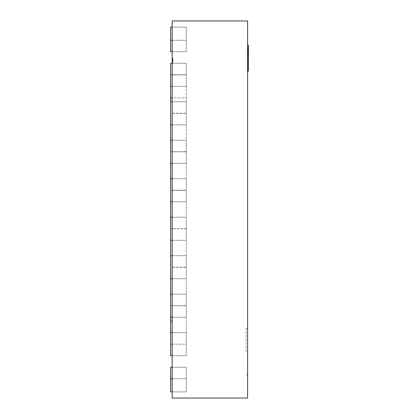 <?xml version="1.0" encoding="UTF-8"?>
<svg xmlns="http://www.w3.org/2000/svg" width="419" height="419" viewBox="0 0 419 419"><rect width="100%" height="100%" fill="white"/><g stroke="black" fill="none" stroke-linecap="round" stroke-linejoin="round"><path stroke-width="0.31" stroke-dasharray="2.1 1.57" d="M172.172 27.109L172.172 51.736L172.172 27.109L172.172 40.266L186.256 40.266L172.172 40.266L172.172 27.109L186.256 27.109L186.256 40.266L172.172 40.266L172.172 51.736L186.256 51.736L186.256 40.266L172.172 40.266L172.172 27.109L186.256 27.109L186.256 40.266L172.172 40.266L172.172 27.109L186.256 27.109L186.256 40.266L172.172 40.266L172.172 51.736L186.256 51.736L186.256 40.266L172.172 40.266L172.172 27.109L186.256 27.109L186.256 40.266L172.172 40.266L172.172 27.109L186.256 27.109L186.256 40.266L172.172 40.266L172.172 51.736L186.256 51.736L186.256 40.266L172.172 40.266L172.172 27.109L186.256 27.109L186.256 40.266L172.172 40.266L172.172 27.109L186.256 27.109L186.256 40.266L172.172 40.266L172.172 51.736L186.256 51.736L186.256 40.266L172.172 40.266L172.172 27.109L186.256 27.109L186.256 40.266L172.172 40.266L172.172 27.109L186.256 27.109L186.256 40.266L172.172 40.266L172.172 51.736L186.256 51.736L186.256 40.266L172.172 40.266L172.172 27.109L186.256 27.109L186.256 40.266L172.172 40.266L172.172 27.109L186.256 27.109L186.256 40.266L172.172 40.266L172.172 51.736L186.256 51.736L186.256 40.266L172.172 40.266L172.172 27.109L186.256 27.109L186.256 40.266L172.172 40.266L172.172 27.109L186.256 27.109L186.256 40.266L172.172 40.266L172.172 51.736L186.256 51.736L186.256 40.266L172.172 40.266L172.172 27.109L186.256 27.109L186.256 40.266L172.172 40.266L172.172 27.109L186.256 27.109L186.256 40.266L172.172 40.266L172.172 51.736L186.256 51.736L186.256 40.266L172.172 40.266L172.172 27.109L186.256 27.109L186.256 40.266L172.172 40.266L172.172 27.109L186.256 27.109L186.256 40.266L172.172 40.266L172.172 51.736L186.256 51.736L186.256 40.266L172.172 40.266L172.172 27.109L186.256 27.109L186.256 51.736L172.172 51.736L186.256 51.736L186.256 40.266L186.256 51.736L172.172 51.736L172.172 27.109L170.638 27.109L170.638 51.736L170.638 40.266L170.638 51.736L170.638 40.266L170.638 51.736L170.638 40.266L170.638 51.736L170.638 40.266L170.638 51.736L170.638 40.266L170.638 51.736L170.638 40.266L170.638 51.736L170.638 40.266L170.638 51.736L172.172 51.736L172.172 27.109L170.638 27.109L170.638 40.266L170.638 27.109L170.638 40.266L170.638 27.109L170.638 40.266L170.638 27.109L170.638 40.266L170.638 27.109L170.638 40.266L170.638 27.109L170.638 40.266L170.638 27.109L170.638 40.266L170.638 27.109L186.256 27.109L186.256 51.736L172.172 51.736L172.172 27.109L186.256 27.109L186.256 51.736L186.256 40.266L186.256 51.736L172.172 51.736L172.172 27.109L186.256 27.109L186.256 51.736L172.172 51.736L172.172 40.266L172.172 51.736L170.638 51.736L172.172 51.736L172.172 27.109L186.256 27.109L186.256 51.736L186.256 40.266L186.256 51.736L170.638 51.736L172.172 51.736L172.172 27.109L186.256 27.109L186.256 51.736L170.638 51.736L172.172 51.736L172.172 27.109L186.256 27.109L186.256 51.736L170.638 51.736L172.172 51.736L172.172 27.109L186.256 27.109L186.256 51.736L170.638 51.736L172.172 51.736L172.172 27.109L186.256 27.109L186.256 51.736L186.256 40.266L186.256 51.736L186.256 40.266L186.256 51.736L170.638 51.736L172.172 51.736L172.172 27.109L186.256 27.109L186.256 51.736L170.638 51.736L172.172 51.736L172.172 27.109L186.256 27.109L186.256 51.736L186.256 40.266L186.256 51.736L172.172 51.736L172.172 27.109L172.172 51.736L172.172 27.109L172.172 51.736L172.172 27.109L172.172 40.266L172.172 27.109L186.256 27.109L186.256 40.266L172.172 40.266L172.172 51.736L172.172 27.109L186.256 27.109L186.256 40.266L172.172 40.266L172.172 27.109L172.172 51.736L172.172 27.109L172.172 40.266L172.172 27.109L186.256 27.109L186.256 40.266L172.172 40.266L172.172 51.736L172.172 27.109L186.256 27.109L186.256 40.266L172.172 40.266L172.172 51.736L170.638 51.736M170.638 163.326L186.256 163.326L172.172 163.326L186.256 163.326L172.172 163.326L172.172 151.856L172.172 163.326L186.256 163.326L172.172 163.326L186.256 163.326L186.256 140.239L186.256 163.326L186.256 140.239L186.256 163.326L186.256 140.239L186.256 163.326L186.256 140.239L186.256 163.326L172.172 163.326L172.172 140.239L170.638 140.239L170.638 163.326L170.638 140.239L172.172 140.239L172.172 163.326L172.172 140.239L172.172 163.326L172.172 140.239L172.172 163.326L170.638 163.326L170.638 140.239L172.172 140.239L172.172 163.326L170.638 163.326L170.638 140.239M172.172 140.239L186.256 140.239L172.172 140.239L186.256 140.239L172.172 140.239L186.256 140.239L172.172 140.239L186.256 140.239L172.172 140.239L172.172 163.326M170.638 240.286L186.256 240.286L172.172 240.286L186.256 240.286L172.172 240.286L172.172 217.194L172.172 240.286L172.172 217.194L172.172 240.286L172.172 217.194L186.256 217.194L172.172 217.194L186.256 217.194L172.172 217.194L172.172 240.286L186.256 240.286L172.172 240.286L186.256 240.286L186.256 217.194L186.256 240.286L186.256 217.194L186.256 240.286L186.256 217.194L186.256 240.286L172.172 240.286L172.172 217.194L172.172 240.286L172.172 228.664L172.172 240.286L170.638 240.286L170.638 217.194L170.638 228.664L170.638 217.194L172.172 217.194L170.638 217.194L172.172 217.194L172.172 240.286L170.638 240.286L170.638 217.194M170.638 201.806L186.256 201.806L172.172 201.806L186.256 201.806L172.172 201.806L172.172 178.714L186.256 178.714L172.172 178.714L172.172 201.806L172.172 190.336L172.172 201.806L186.256 201.806L172.172 201.806L172.172 178.714L186.256 178.714L172.172 178.714L172.172 201.806L186.256 201.806L186.256 178.714L186.256 201.806L186.256 178.714L186.256 201.806L186.256 178.714L186.256 201.806L186.256 190.336L186.256 201.806L172.172 201.806L172.172 178.714L170.638 178.714L170.638 201.806L170.638 178.714L172.172 178.714L172.172 201.806L172.172 178.714L172.172 201.806L170.638 201.806L170.638 178.714L172.172 178.714L172.172 201.806L170.638 201.806L170.638 178.714M172.172 367.264L186.256 367.264L172.172 367.264L186.256 367.264L186.256 391.891L172.172 391.891L186.256 391.891L186.256 378.734L186.256 391.891L172.172 391.891L186.256 391.891L186.256 367.264L172.172 367.264L186.256 367.264L186.256 391.891L172.172 391.891L186.256 391.891L186.256 378.734L186.256 391.891L172.172 391.891L186.256 391.891L186.256 367.264L172.172 367.264L186.256 367.264L172.172 367.264L186.256 367.264L172.172 367.264L186.256 367.264L186.256 391.891L172.172 391.891L186.256 391.891L186.256 378.734L186.256 391.891L172.172 391.891L186.256 391.891L186.256 367.264L172.172 367.264L186.256 367.264L172.172 367.264L186.256 367.264L186.256 391.891L172.172 391.891L186.256 391.891L186.256 378.734L172.172 378.734L172.172 391.891L170.638 391.891L170.638 367.264L170.638 391.891L170.638 367.264L172.172 367.264L172.172 391.891L186.256 391.891L186.256 367.264L172.172 367.264L172.172 391.891L186.256 391.891L186.256 367.264L172.172 367.264L172.172 391.891L186.256 391.891L186.256 367.264L186.256 378.734L186.256 367.264L186.256 378.734L186.256 367.264L170.638 367.264L172.172 367.264L172.172 391.891L186.256 391.891L186.256 367.264L172.172 367.264L172.172 391.891L186.256 391.891L186.256 367.264L186.256 378.734L186.256 367.264L172.172 367.264L172.172 391.891L186.256 391.891L186.256 367.264L170.638 367.264L172.172 367.264L172.172 391.891L186.256 391.891L186.256 367.264L186.256 378.734L186.256 367.264L172.172 367.264L172.172 378.734L172.172 367.264L170.638 367.264L172.172 367.264L172.172 378.734L172.172 367.264L170.638 367.264L172.172 367.264L172.172 391.891L186.256 391.891L186.256 367.264L172.172 367.264L172.172 391.891L172.172 367.264L170.638 367.264L172.172 367.264L172.172 391.891L186.256 391.891L186.256 367.264L186.256 378.734L186.256 367.264L170.638 367.264L172.172 367.264L172.172 391.891L186.256 391.891L186.256 367.264L170.638 367.264L172.172 367.264L172.172 391.891L186.256 391.891L186.256 367.264L186.256 378.734L172.172 378.734L172.172 391.891L186.256 391.891L186.256 378.734L172.172 378.734L172.172 391.891L186.256 391.891L186.256 378.734L172.172 378.734L172.172 391.891L186.256 391.891L186.256 378.734L172.172 378.734L172.172 391.891L172.172 378.734L172.172 391.891L186.256 391.891L186.256 378.734L172.172 378.734L172.172 391.891L186.256 391.891L186.256 378.734L172.172 378.734L172.172 391.891L172.172 367.264L172.172 391.891L172.172 367.264L172.172 391.891L172.172 367.264L186.256 367.264L172.172 367.264L186.256 367.264L172.172 367.264L186.256 367.264L186.256 378.734L172.172 378.734L172.172 367.264L186.256 367.264L186.256 378.734L172.172 378.734L172.172 391.891L172.172 367.264L172.172 391.891L172.172 367.264L172.172 391.891L172.172 367.264L172.172 391.891L172.172 367.264L172.172 391.891L172.172 367.264L186.256 367.264L186.256 378.734L172.172 378.734L172.172 391.891L186.256 391.891L186.256 378.734L170.638 378.734M170.638 317.241L186.256 317.241L172.172 317.241L186.256 317.241L172.172 317.241L172.172 294.154L172.172 317.241L172.172 305.776L172.172 317.241L186.256 317.241L172.172 317.241L186.256 317.241L186.256 305.624L186.256 317.241L172.172 317.241L172.172 294.154L186.256 294.154L172.172 294.154L186.256 294.154L186.256 317.241L186.256 294.154L186.256 317.241L186.256 294.154L186.256 317.241L186.256 294.154L172.172 294.154L172.172 317.241L170.638 317.241L170.638 294.154L170.638 305.624L170.638 294.154L172.172 294.154L172.172 317.241L170.638 317.241L170.638 294.154L172.172 294.154L172.172 317.241L172.172 294.154L172.172 317.241L172.172 294.154L170.638 294.154M170.638 86.366L186.256 86.366L172.172 86.366L186.256 86.366L172.172 86.366L172.172 63.279L186.256 63.279L172.172 63.279L172.172 86.366L172.172 74.896L172.172 86.366L186.256 86.366L172.172 86.366L186.256 86.366L172.172 86.366L172.172 63.279L186.256 63.279L186.256 86.366L186.256 63.279L186.256 86.366L186.256 63.279L186.256 86.366L186.256 63.279L172.172 63.279L172.172 86.366L172.172 63.279L172.172 74.896L172.172 63.279L170.638 63.279L170.638 86.366L170.638 63.279L172.172 63.279L172.172 86.366L170.638 86.366L170.638 63.279L172.172 63.279L172.172 86.366L170.638 86.366L170.638 355.721L170.638 332.634L172.172 332.634L172.172 355.721L172.172 332.634L172.172 355.721L172.172 332.634L172.172 355.721L172.172 332.634L172.172 355.721L172.172 332.634L170.638 332.634L170.638 355.721L172.172 355.721L170.638 355.721L172.172 355.721L172.172 332.634L170.638 332.634M172.172 332.634L186.256 332.634L172.172 332.634L186.256 332.634L186.256 355.721L186.256 332.634L186.256 355.721L172.172 355.721L172.172 332.634L172.172 355.721L186.256 355.721L172.172 355.721L186.256 355.721L186.256 332.634L186.256 355.721L186.256 332.634L186.256 355.721L172.172 355.721L172.172 332.634L186.256 332.634L172.172 332.634L186.256 332.634L172.172 332.634L186.256 332.634L186.256 355.721L172.172 355.721M170.638 124.846L186.256 124.846L172.172 124.846L186.256 124.846L172.172 124.846L172.172 101.759L172.172 124.846L172.172 113.224L172.172 124.846L172.172 113.376L172.172 124.846L186.256 124.846L172.172 124.846L172.172 101.759L172.172 124.846L186.256 124.846L186.256 101.759L186.256 124.846L186.256 101.759L186.256 124.846L186.256 101.759L186.256 124.846L186.256 101.759L186.256 124.846L172.172 124.846L172.172 101.759L172.172 124.846L170.638 124.846L170.638 101.759L170.638 113.224L170.638 101.759L172.172 101.759L172.172 124.846L170.638 124.846L170.638 101.759L172.172 101.759L170.638 101.759M170.638 278.761L186.256 278.761L172.172 278.761L186.256 278.761L172.172 278.761L172.172 267.296L172.172 278.761L186.256 278.761L172.172 278.761L186.256 278.761L186.256 255.674L186.256 278.761L186.256 255.674L186.256 278.761L186.256 255.674L186.256 278.761L186.256 255.674L186.256 278.761L172.172 278.761L172.172 255.674L170.638 255.674L170.638 278.761L170.638 255.674L172.172 255.674L172.172 278.761L172.172 255.674L172.172 278.761L170.638 278.761L170.638 255.674L172.172 255.674L172.172 278.761L172.172 255.674L172.172 278.761L172.172 267.296L172.172 278.761L170.638 278.761L170.638 255.674M172.172 255.674L186.256 255.674L172.172 255.674L186.256 255.674L172.172 255.674L186.256 255.674L172.172 255.674L186.256 255.674L172.172 255.674L172.172 278.761M172.172 101.759L186.256 101.759L172.172 101.759L186.256 101.759L172.172 101.759L172.172 113.224L172.172 101.759L172.172 113.224L172.172 101.759L186.256 101.759L172.172 101.759L186.256 101.759L172.172 101.759L172.172 124.846M170.638 97.91L186.256 97.91L186.256 344.177L170.638 344.177L186.256 344.177L186.256 74.823L170.638 74.823L186.256 74.823L186.256 97.91L172.172 97.91M247.592 351.876L247.592 328.789L247.592 351.876M246.058 351.876L246.058 328.789L246.058 351.876M247.592 398.05L247.592 20.95L172.172 20.95L172.172 398.05L247.592 398.05M247.592 61.378L247.592 69.203L247.592 61.378L247.592 69.203L247.592 61.378L247.592 69.203L247.592 61.378L247.592 69.203L247.592 61.378L248.362 61.378L248.362 62.269L247.592 62.269L247.592 69.334L247.592 61.247L247.592 68.302L247.592 62.269L248.362 62.269L248.362 69.203L247.592 69.203L248.362 69.203L248.362 61.378L247.592 61.378L248.362 61.378L248.362 62.269L247.592 62.269L248.362 62.269L248.362 64.903L247.592 64.903L248.362 64.903L248.362 65.799L247.592 65.799L248.362 65.799L248.362 68.302L247.592 68.302L248.362 68.302L248.362 69.203L247.592 69.203L248.362 69.203L248.362 61.378L247.592 61.378L248.362 61.378L247.592 61.378L248.362 61.378L248.362 69.203L248.362 61.378L248.362 63.52L248.362 61.378L247.592 61.378L248.362 61.378L248.362 69.203L247.592 69.203M248.362 54.161L248.362 48.829L248.362 49.83L248.362 48.965L247.592 48.965L247.592 56.79L247.592 46.331L247.592 71.303L247.592 45.262L247.592 58.451L247.592 48.829L247.592 54.68L247.592 48.829L247.592 49.83L247.592 48.965L248.362 48.965L248.362 49.856L247.592 49.856L247.592 55.889L247.592 49.856L248.362 49.856L248.362 52.49L247.592 52.49L248.362 52.49L248.362 53.386L247.592 53.386L248.362 53.386L248.362 55.889L247.592 55.889L248.362 55.889L248.362 56.79L247.592 56.79L248.362 56.79L248.362 48.965L247.592 48.965L248.362 48.965L248.362 54.68L248.362 54.161L247.592 54.161M172.172 58.597L172.172 62.441L172.172 58.597L172.172 62.441L172.172 58.597L172.172 62.441L172.172 58.597L172.172 62.441L172.172 58.597L172.942 58.597L172.942 62.441L172.942 58.597L172.942 62.441L172.942 58.597L172.942 62.441L172.942 58.597L172.942 62.441L172.942 58.597L172.172 58.597M172.172 58.796L172.172 62.489L172.172 58.796L172.942 58.55L172.942 62.489L172.942 58.796M172.172 317.241L172.172 294.154L172.172 305.624L172.172 294.154L186.256 294.154L172.172 294.154M172.172 305.776L186.256 305.776L172.172 305.776M172.172 151.856L186.256 151.856L172.172 151.856M172.172 74.896L172.172 63.279L172.172 74.896L170.638 74.896L186.256 74.896L172.172 74.896M172.172 86.366L172.172 63.279L186.256 63.279L172.172 63.279M172.172 267.296L186.256 267.296L172.172 267.296M172.172 190.336L172.172 178.714L172.172 190.336L170.638 190.336L186.256 190.336L172.172 190.336M172.172 201.806L172.172 178.714L186.256 178.714L172.172 178.714M172.172 240.286L172.172 217.194L186.256 217.194L172.172 217.194M172.172 113.376L186.256 113.376L172.172 113.376M172.172 391.891L186.256 391.891L186.256 378.734L172.172 378.734M186.256 51.736L172.172 51.736L186.256 51.736M172.172 59.676L172.942 59.676L172.172 59.676M172.172 62.441L172.942 62.441L172.172 62.441M172.172 60.566L172.942 60.566M172.172 62.022L172.942 62.022L172.942 59.016L172.942 62.022L172.172 62.022L172.942 62.022L172.172 62.022L172.172 59.016L172.942 59.016L172.172 59.016L172.942 59.016L172.172 59.016L172.942 59.016L172.172 59.016L172.172 62.022M172.172 60.755L172.942 60.755L172.172 60.755M172.172 60.331L172.942 60.331L172.172 60.331M172.172 58.55L172.942 58.55M172.172 60.446L172.942 60.446M172.172 62.489L172.942 62.489M172.172 62.337L172.942 62.337M172.172 61.823L172.942 61.823M172.172 62.07L172.942 62.07M172.172 60.477L172.942 60.477M172.172 58.969L172.942 58.969M172.172 59.215L172.942 59.215M172.942 61.703L172.942 60.095L172.942 61.703L172.172 61.703L172.172 60.095L172.172 61.975L172.942 61.703M172.942 60.095L172.172 60.095L172.942 60.095M172.942 61.975L172.172 61.975M172.942 60.556L172.172 60.556M248.362 61.247L248.362 69.334L248.362 61.247L248.362 61.703L247.592 61.703M248.362 61.703L248.362 62.672L247.592 62.672M248.362 62.672L248.362 62.148L247.592 62.148M248.362 62.148L248.362 68.423L247.592 68.423M248.362 68.423L248.362 67.962L247.592 67.962L248.362 67.967L248.362 69.015L247.592 69.015M248.362 68.302L248.362 62.269L248.362 68.302L247.592 68.302L248.362 68.302M248.362 62.269L247.592 62.269L248.362 62.269M248.362 67.658L248.362 64.406L248.362 67.658L247.592 67.658L247.592 68.203L247.592 64.406L247.592 67.658L248.362 67.658M248.362 63.52L247.592 63.52L248.362 63.52M248.362 64.406L247.592 64.406L248.362 64.406M248.362 68.203L247.592 68.203L248.362 68.182M248.362 50.17L248.362 54.68L247.592 54.68L248.362 54.68L248.362 51.422L247.592 51.422L248.362 51.443L248.362 49.631L248.362 51.767L248.362 49.636L247.592 49.636L247.592 51.767L247.592 49.636L248.362 49.631L248.362 50.17L247.592 50.17M248.362 53.208L247.592 53.208M248.362 53.883L247.592 53.883L248.362 53.883M248.362 52.516L247.592 52.516M248.362 48.829L247.592 48.829L248.362 48.829M248.362 49.83L247.592 49.83M248.362 50.091L247.592 50.091M248.362 51.767L247.592 51.767M248.362 49.159L247.592 49.159M248.362 52.134L247.592 52.134M248.362 53.679L247.592 53.679M248.362 53.48L247.592 53.48M248.362 54.433L247.592 54.433M248.362 50.343L248.362 54.554L247.592 54.554L248.362 54.554L248.362 50.343L247.592 50.343M248.362 49.892L247.592 49.892L248.362 49.887M248.362 50.353L247.592 50.353M248.362 47.169L248.362 67.967L248.362 48.934L248.362 56.79L248.362 48.965L248.362 56.79L248.362 48.965L248.362 56.79L248.362 48.965L248.362 54.554L247.592 54.554L248.362 54.554L248.362 48.976L247.592 48.976L248.362 48.965L248.362 47.169L247.592 47.169M248.362 47.284L247.592 47.284M248.362 46.409L247.592 46.409M248.362 49.856L247.592 49.856L248.362 49.856M248.362 52.49L247.592 52.49L248.362 52.49M248.362 53.386L247.592 53.386L248.362 53.386M248.362 55.889L247.592 55.889L248.362 55.889M248.362 56.79L247.592 56.79M248.362 48.965L247.592 48.965L248.362 48.965L247.592 48.965L248.362 48.965L248.362 51.102L248.362 48.965L247.592 48.965L248.362 48.965M248.362 55.24L248.362 51.987L248.362 55.24L247.592 55.24L247.592 55.79L247.592 51.987L247.592 55.24L248.362 55.24M248.362 51.102L247.592 51.102L248.362 51.102M248.362 51.987L247.592 51.987L248.362 51.987M248.362 55.79L247.592 55.79M248.362 64.013L247.592 64.013M248.362 56.727L247.592 56.727M248.362 71.303L248.362 45.262M248.362 48.604L248.362 52.941L248.362 48.604L247.592 48.604L247.592 52.941L247.592 48.604M248.362 68.412L247.592 68.412M248.362 66.684L247.592 66.684M248.362 66.799L247.592 66.799M248.362 49.049L247.592 49.049M248.362 51.385L247.592 51.385M248.362 55.502L247.592 55.502M248.362 58.451L247.592 58.451M248.362 54.554L247.592 54.554M248.362 56.45L247.592 56.45M248.362 52.778L247.592 52.778M248.362 63.458L247.592 63.458M248.362 62.625L247.592 62.625M248.362 61.012L247.592 61.012L248.362 61.012M248.362 52.333L247.592 52.333L248.362 52.333M248.362 52.385L247.592 52.385M248.362 48.934L247.592 48.934L248.362 48.934M248.362 52.941L247.592 52.941L248.362 52.951M186.256 151.704L170.638 151.704L186.256 151.704M186.256 228.664L170.638 228.664L186.256 228.664M186.256 228.816L170.638 228.816L186.256 228.816M172.172 190.184L186.256 190.184L172.172 190.184M186.256 305.624L170.638 305.624L186.256 305.624M186.256 74.744L170.638 74.744L186.256 74.744M172.172 344.104L170.638 344.104M172.172 344.256L170.638 344.256M172.172 113.224L186.256 113.224L172.172 113.224M172.172 40.266L170.638 40.266M172.172 267.144L186.256 267.144L172.172 267.144M170.638 321.09L172.172 321.09M248.362 62.97L247.592 62.97M248.362 65.202L247.592 65.202M248.362 67.559L247.592 67.559L248.362 67.569M248.362 65.144L247.592 65.144M248.362 62.316L247.592 62.316M248.362 62.473L247.592 62.473M248.362 65.39L247.592 65.39M248.362 68.166L247.592 68.166M248.362 63.086L247.592 63.086M248.362 65.364L247.592 65.364M248.362 52.286L247.592 52.286M248.362 50.458L247.592 50.458M248.362 49.274L247.592 49.274L248.362 49.274M248.362 52.558L247.592 52.558M248.362 51.595L247.592 51.595M248.362 51.249L247.592 51.249M248.362 50.542L247.592 50.542M248.362 51.233L247.592 51.233M248.362 50.484L247.592 50.484M248.362 51.406L247.592 51.406M248.362 52.611L247.592 52.611M248.362 53.134L247.592 53.134M248.362 54.24L247.592 54.24M248.362 53.045L247.592 53.045M248.362 52.16L247.592 52.16M248.362 50.919L247.592 50.919M248.362 50.39L247.592 50.39M248.362 47.96L247.592 47.96M248.362 50.06L247.592 50.06M248.362 52.977L247.592 52.977M248.362 55.753L247.592 55.753M248.362 50.673L247.592 50.673L248.362 50.662M248.362 55.151L247.592 55.151M248.362 69.135L247.592 69.135M248.362 64.128L247.592 64.128M248.362 57.785L247.592 57.785M248.362 51.72L247.592 51.72M248.362 50.83L247.592 50.83M248.362 57.895L247.592 57.895M248.362 56.67L247.592 56.67M246.058 374.963L247.592 374.963M246.058 328.789L247.592 328.789"/><path stroke-width="0.63" d="M172.172 163.326L170.638 163.326L170.638 124.846L172.172 124.846M172.172 140.239L170.638 140.239M172.172 201.806L170.638 201.806L170.638 163.326M172.172 178.714L170.638 178.714M172.172 355.721L170.638 355.721L170.638 278.761L172.172 278.761M172.172 332.634L170.638 332.634M172.172 391.891L170.638 391.891L170.638 367.264L172.172 367.264M172.172 255.674L170.638 255.674L170.638 278.761M172.172 240.286L170.638 240.286L170.638 201.806M172.172 217.194L170.638 217.194M172.172 86.366L170.638 86.366L170.638 63.279L172.172 63.279M172.172 294.154L170.638 294.154M172.172 317.241L170.638 317.241M172.172 101.759L170.638 101.759L170.638 124.846M172.172 27.109L170.638 27.109L170.638 51.736L172.172 51.736M170.638 101.759L170.638 86.366M170.638 255.674L170.638 240.286M247.592 20.95L247.592 398.05L172.172 398.05L172.172 20.95L247.592 20.95M247.592 45.262L248.362 45.262L248.362 61.703M248.362 61.247L247.592 61.247M247.592 61.378L248.362 61.378L248.362 69.334L247.592 69.334M248.362 69.203L247.592 69.203M248.362 46.331L247.592 46.331M248.362 56.79L247.592 56.79M248.362 48.965L247.592 48.965M248.362 69.334L248.362 71.303L247.592 71.303M172.172 378.734L170.638 378.734M172.172 40.266L170.638 40.266M172.172 97.91L170.638 97.91M172.172 321.09L170.638 321.09M248.362 48.117L247.592 48.117"/></g></svg>
